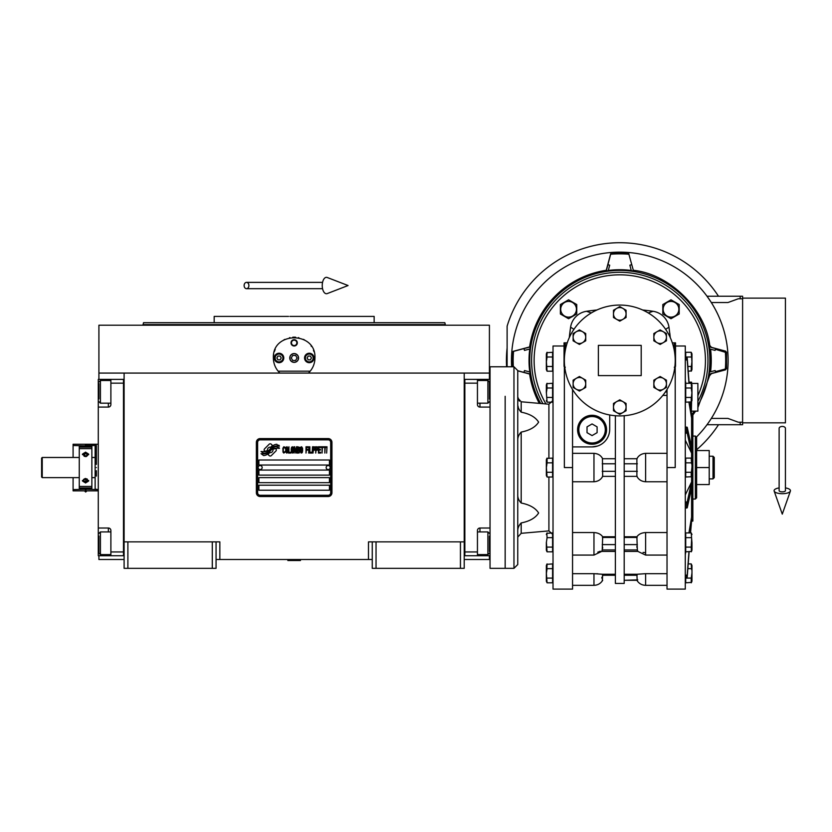 <?xml version="1.0" encoding="UTF-8"?>
<svg xmlns="http://www.w3.org/2000/svg" width="832" height="832" viewBox="0 0 832 832"><rect width="100%" height="100%" fill="white"/><g stroke="black" fill="none" stroke-linecap="round" stroke-linejoin="round"><path stroke-width="1.25" d="M372.258 559.51L216.06 559.51M464.214 541.871L464.214 568.329L372.258 568.329L372.258 541.871L464.214 541.871L464.214 373.079L489.414 373.079L489.414 325.208L98.914 325.208L98.914 373.079L464.214 373.079M368.482 559.51L368.482 541.871L372.258 541.871M212.285 568.329L212.285 541.871L216.06 541.871L216.06 568.329L124.103 568.329L124.103 373.079M216.06 541.871L219.846 541.871L219.846 559.51M376.043 568.329L376.043 541.871M124.103 541.871L212.285 541.871M460.439 568.329L460.439 541.871M98.914 555.734L98.914 559.51L124.103 559.51M464.214 559.51L489.414 559.51L489.414 555.734M489.414 379.382L489.414 373.079M98.914 379.382L98.914 373.079M127.889 568.329L127.889 541.871M276.328 449.925A1.57 1.57 0 0 0 275.87 448.812L275.725 448.666A7.301 7.301 0 0 0 272.938 449.353A2.766 2.766 0 0 1 269.63 452.618A10.972 10.972 0 0 1 267.946 454.397L269.121 455.562A1.57 1.57 0 0 0 271.346 455.562L275.87 451.038A1.57 1.57 0 0 0 276.328 449.925M330.689 442.364A2.517 2.517 0 0 0 328.172 439.847L260.156 439.847A2.517 2.517 0 0 0 257.629 442.364L257.629 492.752A2.517 2.517 0 0 0 260.156 495.269L328.172 495.269A2.517 2.517 0 0 0 330.689 492.752L330.689 442.364M258.887 485.191L258.887 490.225L329.43 490.225L329.43 485.191L258.887 485.191M258.887 477.63L258.887 482.674L329.43 482.674L329.43 477.63L258.887 477.63M258.887 470.07L258.887 475.114L329.43 475.114L329.43 470.07L258.887 470.07M258.887 459.992L258.887 465.036L329.43 465.036L329.43 459.992L258.887 459.992M277.41 447.387L276.879 446.503A11.565 11.565 0 0 0 274.175 446.982A6.032 6.032 0 0 0 271.211 448.989A225.586 225.586 0 0 1 269.651 450.913A9.506 9.506 0 0 1 267.457 452.858A6.24 6.24 0 0 1 263.89 453.846A44.814 44.814 0 0 1 261.03 453.669L263.578 455.551A7.259 7.259 0 0 0 269.412 452.13A9.578 9.578 0 0 1 271.513 449.686A6.49 6.49 0 0 1 275.798 448.188A74.63 74.63 0 0 1 279.438 448.354L278.918 447.491L277.41 447.387M277.41 445.141L276.9 444.288A6.833 6.833 0 0 0 272.979 445.661A8.31 8.31 0 0 0 271.034 447.741A18.2 18.2 0 0 1 269.838 449.332A5.907 5.907 0 0 1 267.176 451.152A9.942 9.942 0 0 1 263.973 451.662A25.293 25.293 0 0 1 261.03 451.485L263.546 453.242A7.467 7.467 0 0 0 270.026 449.904A9.589 9.589 0 0 1 272.199 447.533A7.238 7.238 0 0 1 275.933 446.046A15.725 15.725 0 0 1 279.427 446.098L278.918 445.245L277.41 445.141M272.511 445.453L271.336 444.278A1.57 1.57 0 0 0 269.11 444.278L264.586 448.812A1.57 1.57 0 0 0 264.586 451.027L264.732 451.173A7.301 7.301 0 0 0 267.519 450.497A2.766 2.766 0 0 1 270.837 447.221A10.982 10.982 0 0 1 272.511 445.453M285.116 452.13L285.178 451.464L284.336 452.265L283.244 451.464L283.369 447.98L284.336 447.574L285.178 448.375L284.877 447.169L283.795 446.774L282.89 448.24L283.005 452.13L283.795 453.066L285.116 452.13M287.113 446.774L286.083 447.169L285.657 448.916L285.719 451.599L286.624 453.066L287.654 452.67L288.08 450.923L288.018 448.24L287.113 446.774M288.922 446.774L288.558 453.066L290.732 453.066L290.732 452.265L288.922 452.265L288.922 446.774M292.666 446.774L291.637 447.169L291.21 448.916L291.273 451.599L292.178 453.066L293.207 452.67L293.634 450.923L293.571 448.24L292.666 446.774M295.797 453.066L296.65 448.115L297.014 453.066L297.014 446.774L296.462 446.774L295.558 452.4L294.653 446.774L294.112 446.774L294.112 453.066L294.476 448.115L295.797 453.066M299.489 449.987L299.489 447.304L297.492 446.774L297.492 453.066L299.239 452.93L299.489 449.987M301.652 446.774L300.633 447.169L300.206 448.916L300.269 451.599L301.174 453.066L302.203 452.67L302.619 450.923L302.567 448.24L301.652 446.774M305.999 453.066L306.363 450.122L307.934 450.122L307.934 449.311L306.363 449.311L306.363 447.574L308.173 447.574L308.173 446.774L305.999 446.774L305.999 453.066M308.662 453.066L309.026 446.774L308.662 453.066M309.868 446.774L309.504 453.066L311.678 453.066L311.678 452.265L309.868 452.265L309.868 446.774M312.156 453.066L312.52 446.774L312.156 453.066M315.234 448.781L314.756 446.909L313.009 446.774L313.009 453.066L313.362 450.258L314.756 450.122L315.234 448.781M317.949 448.781L317.47 446.909L315.723 446.774L315.723 453.066L316.087 450.258L317.47 450.122L317.949 448.781M320.611 453.066L320.611 452.265L318.802 452.265L318.802 450.122L320.372 450.122L320.372 449.311L318.802 449.311L318.802 447.574L320.611 447.574L320.611 446.774L318.438 446.774L318.438 453.066L320.611 453.066M323.388 447.439L323.388 446.774L321.09 446.774L321.09 447.439L322.057 447.439L322.057 453.066L322.421 447.439L323.388 447.439M326.165 447.439L326.165 446.774L323.866 446.774L323.866 447.439L324.834 447.439L324.834 453.066L325.198 447.439L326.165 447.439M326.643 453.066L327.007 446.774L326.643 453.066M286.385 447.71L287.654 448.375L287.113 452.265L286.083 451.464L286.385 447.71M291.938 447.71L293.207 448.375L292.666 452.265L291.637 451.464L291.938 447.71M297.856 449.446L297.856 447.574L299 447.574L299.187 449.311L297.856 449.446M299.302 450.653L299.187 452.13L297.856 452.265L297.856 450.258L299.302 450.653M300.934 447.71L302.203 448.375L301.652 452.265L300.633 451.464L300.934 447.71M314.694 449.311L313.362 449.446L313.362 447.439L314.694 447.574L314.694 449.311M317.408 449.311L316.087 449.446L316.087 447.439L317.408 447.574L317.408 449.311M260.156 496.527A3.775 3.775 0 0 1 256.37 492.752L256.37 442.364A3.775 3.775 0 0 1 260.156 438.578L328.172 438.578A3.775 3.775 0 0 1 331.947 442.364L331.947 492.752A3.775 3.775 0 0 1 328.172 496.527L260.156 496.527M258.138 467.501A2.018 2.018 0 0 0 260.094 469.57A2.018 2.018 0 0 0 262.163 467.615A2.018 2.018 0 0 0 260.208 465.535A2.018 2.018 0 0 0 258.138 467.501M326.154 467.501A2.018 2.018 0 0 0 328.12 469.57A2.018 2.018 0 0 0 330.19 467.615A2.018 2.018 0 0 0 328.234 465.535A2.018 2.018 0 0 0 326.154 467.501M278.845 372.018A20.779 20.779 0 0 0 279.895 373.079C275.642 368.919 273.468 363.886 273.374 357.968C272.095 331.146 316.233 331.157 314.943 357.968C314.86 363.886 312.686 368.919 308.422 373.079A20.779 20.779 0 0 0 309.65 371.831M277.212 369.99A20.779 20.779 0 0 1 276.744 369.304M273.634 361.192A20.779 20.779 0 0 1 273.458 359.819M273.51 355.638A20.779 20.779 0 0 1 273.686 354.422M274.352 351.666A20.779 20.779 0 0 1 275.215 349.419M283.847 339.924A20.779 20.779 0 0 1 284.877 339.362M289.463 337.719A20.779 20.779 0 0 1 289.983 337.605M292.729 337.23A20.779 20.779 0 0 1 294.091 337.178M294.174 337.178A20.779 20.779 0 0 1 295.641 337.23M298.324 337.605A20.779 20.779 0 0 1 298.865 337.719M303.43 339.362A20.779 20.779 0 0 1 304.502 339.934M311.106 345.925A20.779 20.779 0 0 1 311.459 346.445M313.466 350.262A20.779 20.779 0 0 1 313.966 351.645M314.87 359.788A20.779 20.779 0 0 1 314.59 361.795M311.574 369.314A20.779 20.779 0 0 1 311.054 370.074M310.19 371.186L278.127 371.186M289.879 357.968A4.285 4.285 0 0 0 294.164 362.242A4.285 4.285 0 0 0 298.449 357.968A4.285 4.285 0 0 0 294.164 353.683A4.285 4.285 0 0 0 289.879 357.968M291.013 342.846A3.151 3.151 0 0 1 294.164 339.695A3.151 3.151 0 0 1 297.315 342.846A3.151 3.151 0 0 1 294.164 345.998A3.151 3.151 0 0 1 291.013 342.846M274.321 357.968A4.722 4.722 0 0 0 279.042 362.69A4.722 4.722 0 0 0 283.774 357.968A4.722 4.722 0 0 0 279.042 353.236A4.722 4.722 0 0 0 274.321 357.968M304.554 357.968A4.722 4.722 0 0 0 309.275 362.69A4.722 4.722 0 0 0 313.997 357.968A4.722 4.722 0 0 0 309.275 353.236A4.722 4.722 0 0 0 304.554 357.968M279.042 361.868A3.9 3.9 0 0 0 282.953 357.968A3.9 3.9 0 0 0 279.042 354.058A3.9 3.9 0 0 0 275.142 357.968A3.9 3.9 0 0 0 279.042 361.868M279.042 362.378A4.41 4.41 0 0 0 283.452 357.968A4.41 4.41 0 0 0 279.042 353.558A4.41 4.41 0 0 0 274.633 357.968A4.41 4.41 0 0 0 279.042 362.378M277.95 356.075L276.869 357.968L277.95 359.85L280.134 359.85L281.226 357.968L280.134 356.075L277.95 356.075M309.275 361.868A3.9 3.9 0 0 0 313.186 357.968A3.9 3.9 0 0 0 309.275 354.058A3.9 3.9 0 0 0 305.375 357.968A3.9 3.9 0 0 0 309.275 361.868M309.275 362.378A4.41 4.41 0 0 0 313.685 357.968A4.41 4.41 0 0 0 309.275 353.558A4.41 4.41 0 0 0 304.866 357.968A4.41 4.41 0 0 0 309.275 362.378M308.183 356.075L307.091 357.968L308.183 359.85L310.367 359.85L311.459 357.968L310.367 356.075L308.183 356.075M291.47 342.846A2.694 2.694 0 0 0 294.164 345.54A2.694 2.694 0 0 0 296.858 342.846A2.694 2.694 0 0 0 294.164 340.153A2.694 2.694 0 0 0 291.47 342.846M294.164 362.378A4.41 4.41 0 0 0 298.574 357.968A4.41 4.41 0 0 0 294.164 353.558A4.41 4.41 0 0 0 289.754 357.968A4.41 4.41 0 0 0 294.164 362.378M291.252 357.968L292.708 360.485L295.62 360.485L297.076 357.968L295.62 355.441L292.708 355.441L291.252 357.968M294.164 322.691L143.51 322.691L444.818 322.691L374.15 322.691L374.15 316.399L297.024 316.399M444.818 322.691L445.318 324.584L143 324.584L294.164 324.584M302.744 316.399L289.91 316.399M288.558 316.399L214.178 316.399L214.178 322.691L190.31 322.691M288.808 322.691L214.178 322.691M299.52 322.691L374.15 322.691M186.753 322.691L143.51 322.691L143 325.208M294.164 316.399L350.386 316.399M464.214 555.724L490.038 555.734M477.443 555.734L477.443 551.949L464.849 551.949L464.849 383.157L477.443 383.157L477.443 404.57A2.517 2.517 0 0 0 479.96 407.087L490.038 407.087M477.443 551.949L477.443 530.535A2.517 2.517 0 0 1 479.96 528.018L479.96 531.929M490.038 528.018L479.96 528.018M464.214 379.371L477.443 379.382L477.443 383.157M477.443 379.382L479.96 379.382L479.96 380.505M490.038 379.382L479.96 379.382M464.849 379.371L464.849 555.724M477.443 531.929L487.895 531.929L487.895 554.601L477.443 554.601M489.414 551.491L489.414 536.203M487.895 384.582L487.895 380.505L489.414 382.023L489.414 399.048M477.443 380.505L487.895 380.505L487.895 403.177L477.443 403.177M489.414 394.898L489.414 386.474M489.414 383.614L489.414 382.772M489.414 389.657L489.414 387.868M124.103 379.382L98.28 379.382L98.28 407.087L108.358 407.087L108.358 403.177M110.885 379.382L110.885 383.157L123.479 383.157L123.479 551.949L110.885 551.949L110.885 530.535A2.517 2.517 0 0 0 108.358 528.018L98.28 528.018L98.28 539.354L98.914 539.354M110.885 383.157L110.885 404.57A2.517 2.517 0 0 1 108.358 407.087M98.28 407.087L98.28 528.018M124.103 555.734L110.885 555.734L110.885 551.949M110.885 555.734L108.358 555.734L108.358 554.601M98.28 539.354L98.28 555.734L108.358 555.734M123.479 555.734L123.479 379.382M110.885 403.177L100.422 403.177L100.422 380.505L110.885 380.505M98.914 383.614L98.914 398.902M100.422 550.524L100.422 554.601L98.914 553.093L98.914 536.058M110.885 554.601L100.422 554.601L100.422 531.929L110.885 531.929M98.914 540.207L98.914 548.642M98.914 551.491L98.914 552.344M98.914 545.459L98.914 547.248M96.398 470.704L96.398 476.112M96.398 467.553C96.398 495.997 96.398 495.997 96.398 467.553C96.398 439.119 96.398 439.119 96.398 467.553M91.863 477.63L95.139 477.63L95.139 445.973L96.398 445.515L96.398 464.402M95.139 457.475L91.863 457.475M95.139 467.553C95.139 439.712 95.139 439.712 95.139 467.553C95.139 495.404 95.139 495.404 95.139 467.553M95.139 477.63L95.139 489.143L98.28 489.601L85.935 489.278M505.159 396.302L505.159 568.329L505.159 396.302M513.968 568.329L513.968 366.777L490.038 366.777L490.038 568.329L513.968 568.329L517.754 564.554L517.754 370.562L517.754 402.418L517.754 398.018L521.196 401.783L521.196 412.173C529.672 413.837 535.475 417.154 538.626 422.126C535.475 427.097 529.672 430.414 521.196 432.078C518.69 434.658 517.535 437.611 517.754 440.939M287.862 560.144L300.456 560.518L287.862 560.518L288.496 559.51M782.278 426.431A3.151 1.955 0 0 1 785.429 428.386L785.429 490.693A3.151 1.154 0 0 1 782.278 491.847A3.151 1.154 0 0 1 779.126 490.693L779.126 428.386A3.151 1.955 0 0 1 782.278 426.431M779.126 487.916A8.185 3.006 0 0 0 774.155 491.078A8.185 3.006 0 0 0 782.278 493.698A8.185 3.006 0 0 0 790.4 491.078A8.185 3.006 0 0 0 785.429 487.916M244.119 285.532A3.151 2.382 -90 0 0 246.501 288.683A3.151 2.382 -90 0 0 248.893 285.532A3.151 2.382 -90 0 0 246.501 282.381A3.151 2.382 -90 0 0 244.119 285.532M322.244 285.532A8.185 4.191 -90 0 1 327.257 277.503L348.078 285.532L327.257 293.571A8.185 4.191 -90 0 1 322.244 285.532M79.269 477.63L42.234 477.63L41.6 477.006L41.6 458.11L42.234 457.475L79.269 457.475M42.234 477.63L42.234 457.475M572.551 453.346L593.965 453.346L593.965 481.759L572.551 481.759M667.025 481.759L645.611 481.759L645.611 453.346C641.597 453.617 638.685 455.406 636.886 458.734L636.886 476.372C638.685 479.7 641.597 481.499 645.611 481.759M653.848 387.421L653.848 380.151L656.999 378.331A6.302 6.302 0 0 0 656.999 389.241L653.848 387.421M656.999 378.331L660.15 376.511L663.291 378.331A6.302 6.302 0 0 0 656.999 378.331M660.15 391.061L656.999 389.241A6.302 6.302 0 0 0 666.442 383.791A6.302 6.302 0 0 0 663.291 378.331L666.442 380.151L666.442 387.421L660.15 391.061M598.374 345.363L641.202 345.363L641.202 375.596L598.374 375.596L598.374 345.363M564.356 360.485A55.422 55.422 0 0 0 619.788 415.906A55.422 55.422 0 0 0 675.21 360.485A55.422 55.422 0 0 0 619.788 305.063A55.422 55.422 0 0 0 564.356 360.485L564.356 467.553L572.551 467.553L572.551 589.108L553.02 589.108L553.02 345.998L564.044 345.998M666.505 390.291L665.392 391.976L667.025 391.976M609.71 414.981L609.71 429.27A17.638 17.638 0 0 1 592.072 446.909L572.551 446.909M624.198 415.73L624.198 583.44L615.378 583.44L615.378 415.73M674.263 367.234L675.522 366.392L675.522 342.846L675.522 345.998L685.287 345.998L685.287 589.108L667.025 589.108L667.025 389.48M675.21 360.485L675.21 467.553L667.025 467.553M572.551 389.48L572.551 467.553M577.585 429.77A14.487 14.487 0 0 1 592.072 415.282A14.487 14.487 0 0 1 606.559 429.77A14.487 14.487 0 0 1 592.072 444.246A14.487 14.487 0 0 1 577.585 429.77M660.15 329.909L666.442 333.538L666.442 340.818L660.15 344.448L653.848 340.818L653.848 333.538L660.15 329.909M619.788 399.818L626.08 403.458L626.08 410.727L619.788 414.367L613.486 410.727L613.486 403.458L619.788 399.818M579.426 376.511L585.718 380.151L585.718 387.421L579.426 391.061L573.123 387.421L573.123 380.151L579.426 376.511M619.788 306.602L626.08 310.242L626.08 317.512L619.788 321.152L613.486 317.512L613.486 310.242L619.788 306.602M579.426 329.909L585.718 333.538L585.718 340.818L579.426 344.448L573.123 340.818L573.123 333.538L579.426 329.909M592.072 446.909L597.501 446.056M615.378 458.734L602.68 458.734C600.881 455.406 597.969 453.617 593.965 453.346M596.731 573.737L597.823 573.789M600.226 551.21L599.05 551.741M599.03 551.751L597.802 552.146M602.69 547.29L602.576 548.621M602.441 549.942C601.567 551.897 601.494 551.897 602.222 549.942L602.68 536.775C600.881 534.196 597.969 532.782 593.965 532.553L593.965 555.079L572.551 555.079M600.423 534.508L601.047 534.997M593.965 481.759C597.969 481.499 600.881 479.7 602.68 476.372L602.441 458.734M602.441 476.372L615.378 476.372M602.68 536.775L615.378 536.775M572.551 532.553L593.965 532.553M593.965 555.079L601.744 551.398L615.378 551.418M602.389 580.299L602.68 574.267L593.965 573.674L593.965 585.333L572.551 585.333M602.68 574.267L615.378 574.267M572.551 573.674L593.965 573.674M602.222 580.299L602.69 580.299C600.673 583.523 597.771 585.208 593.965 585.333M601.942 577.21L601.786 578.105M667.025 585.333L645.611 585.333C641.805 585.208 638.893 583.523 636.875 580.299L624.198 580.299L637.759 579.873M624.198 574.267L636.886 574.267L637.187 580.299M645.611 585.333L645.611 573.674L636.886 574.267M645.611 573.674L667.025 573.674M624.198 536.775L636.886 536.775L637.343 549.942C638.071 551.897 637.998 551.897 637.135 549.942M624.198 551.418L637.822 551.398L645.611 555.079L645.611 532.553C641.597 532.782 638.685 534.196 636.886 536.775M645.611 532.553L667.025 532.553M624.198 476.372L637.135 476.372M637.135 458.734L624.198 458.734M645.611 453.346L667.025 453.346M667.025 395.398L662.834 395.398M636.875 547.29L636.99 545.927M645.538 552.646L643.084 552.438M669.76 332.977A226.741 226.741 0 0 1 670.27 337.626L668.98 327.205A18.897 18.897 0 0 0 653.058 311.293A226.741 226.741 6.6 0 0 642.647 309.993A226.741 226.741 0 0 1 653.058 311.293L648.253 312.936M672.329 342.846L675.522 342.846M564.044 366.392L565.302 367.234L564.044 366.392L564.044 342.846L567.237 342.846M663.291 331.729A6.302 6.302 0 0 0 653.848 337.178A6.302 6.302 0 0 0 663.291 342.638A6.302 6.302 0 0 0 663.291 331.729M622.929 401.638A6.302 6.302 0 0 0 613.486 407.087A6.302 6.302 0 0 0 622.929 412.547A6.302 6.302 0 0 0 622.929 401.638M582.566 378.331A6.302 6.302 0 0 0 573.123 383.791A6.302 6.302 0 0 0 582.566 389.241A6.302 6.302 0 0 0 582.566 378.331M622.929 308.422A6.302 6.302 0 0 0 613.486 313.872A6.302 6.302 0 0 0 622.929 319.332A6.302 6.302 0 0 0 622.929 308.422M582.566 331.729A6.302 6.302 0 0 0 573.123 337.178A6.302 6.302 0 0 0 582.566 342.638A6.302 6.302 0 0 0 582.566 331.729M591.313 312.936L586.508 311.293A226.741 226.741 0 0 1 596.918 309.993A226.741 226.741 -6.6 0 0 586.508 311.293A18.897 18.897 0 0 0 570.596 327.205L569.296 337.626A226.741 226.741 0 0 1 570.596 327.205L573.966 329.306M665.61 329.306L668.98 327.205M685.287 577.522L687.222 576.961L689.114 551.824M691.59 458.546L691.59 414.024L692.848 414.024L692.848 521.092L691.59 521.092L690.539 532.917L691.59 517.057L690.383 532.917M688.958 551.824L687.222 574.912L685.287 575.463M685.287 554.694L685.766 551.824M688.927 532.917L691.59 517.057L691.59 481.978L687.222 501.894L685.287 502.091M685.287 508.04L687.222 507.853L691.59 487.926M685.287 494.936L691.59 481.978L691.59 476.57M685.287 433.025L687.222 433.212L691.59 453.128L685.287 440.17M691.59 447.179L687.222 427.253L685.287 427.066M690.383 402.189L691.59 418.049L688.927 402.189M685.766 383.282L685.287 380.411M685.287 359.642L687.222 360.194L688.958 383.282M689.114 383.282L687.222 358.145L685.287 357.594M691.59 416L690.539 402.189M691.475 370.906L688.199 371.197L689.031 382.169L691.59 382.169L691.59 383.718M691.59 521.092L691.59 519.116M707.959 360.485A88.171 88.171 0 0 1 697.882 401.419A88.171 88.171 0 0 0 619.788 272.303A88.171 88.171 0 0 0 542.922 403.686A88.171 88.171 0 0 1 531.606 360.485M691.59 411.663A88.171 88.171 0 0 0 691.954 411.143A88.171 88.171 0 0 1 691.59 411.663M685.724 357.594L685.724 352.29L691.226 352.29L691.922 361.743L691.454 365.924M691.475 401.898L685.724 402.189L685.724 383.282L691.226 383.282L691.922 392.735L691.226 388.003L685.724 388.003M691.475 476.715L685.724 477.006L685.724 458.099L691.226 458.099L691.631 463.965M691.548 551.408L685.724 551.824L685.724 532.917L691.226 532.917L691.922 542.37L691.631 538.793L691.226 547.102L685.724 547.102M691.548 582.4L685.724 582.816L685.724 577.522M691.59 401.752L691.33 412.402M605.925 429.77A13.853 13.853 0 0 0 592.072 415.906A13.853 13.853 0 0 0 578.219 429.77A13.853 13.853 0 0 0 592.072 443.622A13.853 13.853 0 0 0 605.925 429.77M687.846 366.475L691.226 366.475L691.226 371.197L691.964 369.606L691.964 353.881L691.964 369.606M685.724 357.011L691.226 357.011M691.454 396.916L691.922 392.735M685.724 397.457L691.226 397.457L691.226 402.189L691.964 400.598L691.964 384.873L691.964 400.598M691.454 471.734L691.922 467.553M685.724 472.285L691.226 472.285L691.226 477.006L691.964 475.415L691.964 459.701L691.964 475.415M685.724 462.831L691.226 462.831M691.475 551.533L691.226 547.102M685.724 537.649L691.226 537.649M688.199 563.909L691.226 563.909L691.631 569.785M685.724 578.094L691.226 578.094L691.922 573.362M691.964 581.225L691.964 565.51L691.964 581.225L691.226 582.816L691.226 578.094M687.846 568.641L691.226 568.641M546.759 383.708L552.583 383.282L552.583 402.189L547.082 402.189L546.395 392.735L547.082 388.003L552.583 388.003M546.832 458.401L552.583 458.099L552.583 477.006L547.082 477.006L546.395 467.553L547.082 462.831L552.583 462.831M546.759 533.343L552.583 532.917L552.583 551.824L547.082 551.824L546.395 542.37L547.082 537.649L552.583 537.649M546.759 564.335L552.583 563.909L552.583 582.816L547.082 582.816L546.395 573.362L547.082 568.641L552.583 568.641M546.759 352.716L552.583 352.29L552.583 371.197L547.082 371.197L546.395 361.743L547.082 357.011L552.583 357.011M517.754 494.177C517.535 497.494 518.69 500.448 521.196 503.027C529.672 504.691 535.475 508.009 538.626 512.98C535.475 517.951 529.672 521.269 521.196 522.933C518.69 525.512 517.535 528.466 517.754 531.794L517.754 531.721M605.301 429.77A13.229 13.229 0 0 0 592.072 416.541A13.229 13.229 0 0 0 578.843 429.77A13.229 13.229 0 0 0 592.072 442.988A13.229 13.229 0 0 0 605.301 429.77M670.998 299.811L679.193 304.543L679.193 313.997L670.998 318.718L662.813 313.997L662.813 304.543L670.998 299.811M568.568 299.811L576.753 304.543L576.753 313.997L568.568 318.718L560.383 313.997L560.383 304.543L568.568 299.811M691.964 542.37L691.964 550.233L691.964 542.37M691.59 383.427L697.882 383.427L697.882 411.143L691.59 411.143M546.832 383.583L547.082 388.003M552.583 397.457L547.082 397.457M546.343 459.701L546.343 467.553L546.343 459.701L547.082 458.099L547.082 462.831M552.583 472.285L547.082 472.285M546.395 468.26L546.395 467.553M546.832 533.218L547.082 537.649M552.583 547.102L547.082 547.102M546.343 565.51L546.343 573.362L546.343 565.51L547.082 563.909L546.853 569.182M552.583 578.094L547.082 578.094M546.343 353.881L546.343 361.743L546.343 353.881L547.082 352.29L546.853 357.562M552.583 366.475L547.082 366.475M546.676 365.331L546.395 361.743M517.754 403.322C517.535 406.65 518.69 409.594 521.196 412.173M518.17 406.796L518.034 406.172M592.072 423.946L597.106 426.858L597.106 432.671L592.072 435.583L587.028 432.671L587.028 426.858L592.072 423.946M678.86 309.265A7.862 7.862 0 0 0 670.998 301.413A7.862 7.862 0 0 0 663.146 309.265A7.862 7.862 0 0 0 670.998 317.127A7.862 7.862 0 0 0 678.86 309.265M576.43 309.265A7.862 7.862 0 0 0 568.568 301.413A7.862 7.862 0 0 0 560.706 309.265A7.862 7.862 0 0 0 568.568 317.127A7.862 7.862 0 0 0 576.43 309.265M546.343 392.735L546.343 384.873L546.343 392.735M546.343 467.553L546.343 475.415L546.343 467.553M546.343 542.37L546.343 550.233L546.343 542.37M546.343 573.362L546.343 581.225L546.343 573.362M546.343 361.743L546.343 369.606L546.343 361.743M695.365 499.044L695.365 436.062L696.623 437.32L696.623 497.786L695.365 499.044L692.848 499.044M696.623 484.557L696.623 450.549L709.218 450.549L709.218 484.557L696.623 484.557M696.623 467.553L709.218 467.553M713.003 478.889L714.262 477.63L714.262 457.475L713.003 456.217L713.003 478.889L709.218 478.889M711.433 347.339L709.686 345.353L709.852 346.206C705.931 309.691 669.864 273.926 633.318 270.296L628.898 254.238A107.068 107.068 0 0 0 610.667 254.238L606.247 270.972L608.275 270.66L609.69 265.169L607.87 264.659M709.852 374.754L709.686 375.617L711.422 373.63M530.275 346.944L523.962 348.577L524.472 350.397L529.963 348.972L530.275 346.944L529.599 346.944A91.198 91.198 0 0 1 606.247 270.296L610.667 253.802A107.068 107.068 0 0 1 628.898 253.802M512.897 366.777A107.068 107.068 0 0 1 513.105 351.364L513.542 351.364A107.068 107.068 0 0 0 513.334 366.777M710.039 300.57L707.013 296.244L740.178 296.244L740.178 298.761M718.494 296.244A117.78 117.78 0 0 0 507.114 326.186L507.114 366.777M506.594 366.777A113.37 113.37 0 0 1 507.114 347.942M696.623 449.738A117.78 117.78 0 0 0 718.494 424.726M696.55 436.914A108.326 108.326 0 0 0 619.788 252.148A108.326 108.326 0 0 0 511.638 366.777M517.754 396.885A108.326 108.326 0 0 0 519.366 401.118M740.178 296.244L742.602 296.244L742.602 424.726L707.013 424.726L708.334 422.885M708.999 421.938L709.436 421.304M710.133 420.264L711.318 418.423A108.326 108.326 0 0 0 711.318 302.536L727.938 302.536L738.317 298.761L742.602 298.761M709.769 375.263L697.882 407.566M695.614 411.143L692.848 415.054M539.302 403.374A91.198 91.198 0 0 1 529.599 374.026L517.754 370.843M529.599 346.944L513.105 351.364M711.318 418.423L727.938 418.423L738.317 422.209L742.602 422.209M740.178 422.209L740.178 424.726M727.938 418.423L738.317 422.209M725.369 352.31L726.513 352.258L725.754 352.31L726.513 352.258L726.513 368.711L725.192 369.834L725.369 368.649A106.163 106.163 0 0 0 725.369 352.31L715.406 349.294L716.331 348.764L710.934 347.36L709.01 345.353L711.516 347.37L725.577 351.135L726.513 352.258L725.192 351.135L726.128 352.258L726.128 368.711L725.369 368.649M709.01 375.617L710.934 373.599L716.331 372.206L715.104 370.573L709.602 371.998L709.01 375.617L709.717 375.461M540.644 403.489A90.074 90.074 0 0 1 619.788 270.41A90.074 90.074 0 0 1 697.882 405.361M694.262 411.143A90.074 90.074 0 0 1 692.224 414.024M529.755 349.024A90.75 90.75 0 0 0 529.755 371.935M529.766 371.987L530.275 374.026L529.599 374.026M529.963 371.998L524.472 370.573L523.962 372.393L530.275 374.026M523.962 372.393L517.754 370.729M523.962 348.577L513.542 351.364M709.01 345.353L709.779 348.972M633.318 270.296L628.898 254.238M631.696 264.659L629.876 265.169L631.29 270.66L633.329 270.972M631.238 270.452A90.75 90.75 0 0 0 608.327 270.452M606.247 270.296L606.247 270.972M709.602 348.972L715.104 350.397L715.406 349.294M742.602 422.833L785.429 422.833L785.429 298.126L742.602 298.126M716.331 348.764L725.192 351.135L724.994 351.863M85.561 478.504L82.41 480.917L85.561 482.955L88.712 480.917L85.561 478.504M85.561 452.15L82.41 454.189L85.561 456.612L88.712 454.189L85.561 452.15M79.269 486.45L79.269 448.656L91.863 448.656L91.863 487.968L79.269 487.968L79.269 486.45L91.863 486.45M79.269 488.914L91.863 488.914L79.269 489.278L79.269 487.968M79.269 448.656L79.269 445.827L91.863 445.827L91.863 448.656M91.863 488.914L91.863 487.968M82.472 480.47A3.151 2.226 180 0 0 83.096 481.406A3.151 2.226 180 0 0 86.299 482.186A3.151 2.226 180 0 0 88.65 480.47M85.207 478.514L83.533 479.461L83.855 480.99L85.883 481.551L87.589 480.594L87.266 479.066L85.29 478.514M85.883 481.551L85.883 479.773L87.183 479.045M83.938 479.232L85.883 479.773M83.855 480.99L83.855 479.274M88.65 454.646A3.151 2.226 0 0 0 87.474 453.315A3.151 2.226 0 0 0 85.561 452.858A3.151 2.226 0 0 0 83.054 453.731A3.151 2.226 0 0 0 82.472 454.646M86.882 453.856L84.718 453.658L83.398 454.886L84.24 456.31L86.403 456.508L87.724 455.281L86.882 453.856L86.882 455.634L84.074 456.04M84.718 453.658L84.718 455.447M91.863 456.851L92.238 457.475M92.238 477.63L91.863 478.265M85.436 445.827L73.091 445.515L73.091 457.475M73.091 445.515L73.091 444.246L85.436 444.246L85.436 445.515M85.436 489.601L85.436 490.859L73.091 490.859L73.091 489.601L85.436 489.278M73.091 477.63L73.091 489.601M98.28 490.859L85.935 490.859L85.935 489.601M85.935 445.827L85.935 444.246L98.28 444.246M490.038 539.354L489.414 539.354M479.96 554.601L479.96 555.734M490.038 395.751L489.414 395.751M479.96 403.177L479.96 407.087M98.28 395.751L98.914 395.751M108.358 380.505L108.358 379.382M108.358 531.929L108.358 528.018M548.912 477.006L548.912 530.899L553.02 534.664M553.02 400.452L548.912 404.217L548.912 458.099M521.196 503.027L521.196 432.078M602.222 463.778L615.378 463.778M615.378 471.338L602.222 471.338M615.378 537.472L602.441 537.472M602.222 544.606L615.378 544.606M615.378 549.942L602.222 549.942M615.378 575.255L602.441 575.255M637.135 575.255L624.198 575.255M637.343 549.942L624.198 549.942M624.198 544.606L637.343 544.606M637.135 537.472L624.198 537.472M637.343 471.338L624.198 471.338M624.198 463.778L637.343 463.778M674.263 342.846L674.263 350.293M697.882 395.668A85.654 85.654 0 0 0 619.788 274.83A85.654 85.654 0 0 0 545.979 403.957M686.587 575.463L686.587 577.522M686.587 502.091L686.587 508.04M686.587 427.066L686.587 433.025M686.587 357.594L686.587 359.642M565.302 350.293L565.302 342.846M687.222 576.961L687.222 574.912M687.222 507.853L687.222 501.894M687.222 433.212L687.222 427.253M687.222 360.194L687.222 358.145M548.912 530.899L521.196 533.322L521.196 522.933M710.57 349.222A91.489 91.489 0 0 1 710.57 371.748M709.79 349.024A90.73 90.73 0 0 1 709.79 371.946M716.331 372.206L725.577 369.834L711.516 373.599L709.696 375.544M710.934 373.599L725.577 369.834M725.577 351.135L710.934 347.36M715.406 371.675L724.994 369.106M79.269 446.191L91.863 446.191M91.863 447.148L79.269 447.148M96.398 445.515L85.935 445.515M445.318 325.208L445.318 324.584M489.414 533.437L487.895 531.929M489.414 553.093L487.895 554.601M489.414 401.669L487.895 403.177M98.914 401.669L100.422 403.177M98.914 382.023L100.422 380.505M98.914 533.437L100.422 531.929M299.832 559.51L300.456 560.144M790.4 491.078L782.278 514.124L774.155 491.078M246.501 288.683L322.566 288.683M246.501 282.381L322.566 282.381M667.025 555.079L645.611 555.079M691.59 414.024L691.298 412.225M548.912 404.217L521.196 401.783M691.964 534.518L691.226 532.917L691.964 534.518M691.964 550.233L691.226 551.824L691.964 550.233M691.964 353.881L691.226 352.29M691.964 384.873L691.226 383.282M691.964 459.701L691.226 458.099M691.964 565.51L691.226 563.909M521.196 533.322L517.754 537.087M546.343 384.873L547.082 383.282L546.343 384.873M546.343 400.598L547.082 402.189L546.343 400.598M546.343 475.415L547.082 477.006M546.343 534.518L547.082 532.917L546.343 534.518M546.343 550.233L546.967 551.71M546.343 581.225L547.082 582.816M546.343 369.606L547.082 371.197M513.968 366.777L517.754 370.562M695.365 436.062L692.848 436.062M713.003 456.217L709.218 456.217M726.513 352.258L726.513 368.711M86.944 490.859L85.686 492.014L84.438 490.859"/></g></svg>
